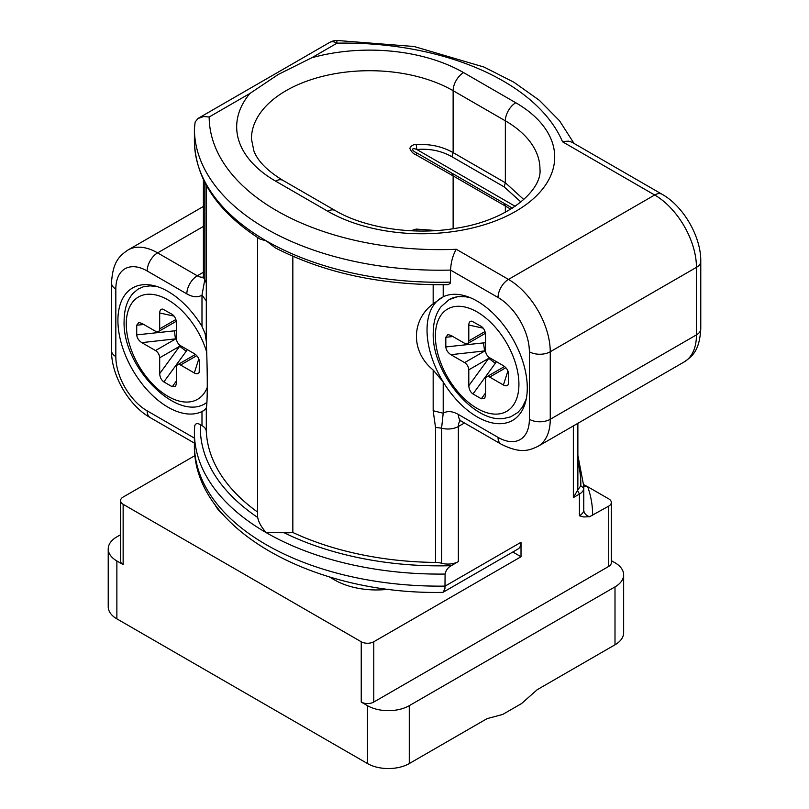 <?xml version="1.0" encoding="UTF-8"?>
<svg xmlns="http://www.w3.org/2000/svg" width="809" height="809" viewBox="0 0 809 809"><rect width="100%" height="100%" fill="white"/><g stroke="black" fill="none" stroke-linecap="round" stroke-linejoin="round"><path stroke-width="1.21" d="M120.541 534.739L116.87 536.852A29.539 17.05 0 0 0 108.224 548.917A29.539 17.05 0 0 0 116.87 560.971L116.87 618.855L367.498 763.554L367.498 705.67L361.239 702.06A8.859 5.117 0 0 0 373.768 702.06L373.768 641.759L521.016 556.754L521.016 542.283A14.764 8.525 60 0 1 517.952 549.048L443.271 592.168L444.96 588.386L445.092 574.056A245.157 141.545 180 0 1 266.201 532.635L284.09 532.716A29.539 17.05 0 0 0 292.838 532.484L292.838 256.301M615.002 586.899L615.002 644.783L537.196 689.703L521.613 703.527L502.662 714.458L487.069 718.635L409.273 763.554L409.273 705.67L615.002 586.899A29.539 17.05 0 0 0 623.648 574.845A29.539 17.05 0 0 0 615.002 562.781L611.331 560.667M195.05 455.548L123.14 497.06A8.859 5.117 180 0 0 120.541 500.68A8.859 5.117 180 0 0 123.14 504.3L361.239 641.759A8.859 5.117 0 0 0 373.768 641.759M123.14 504.3L123.14 564.591L116.87 560.971M450.552 282.129A245.157 141.545 180 0 1 266.201 240.819L275.333 247.888C324.753 273.24 382.364 285.506 448.146 284.687L450.401 283.16L450.552 270.075C451.028 261.823 452.949 254.886 456.306 249.283L508.477 279.408L654.683 194.999L562.538 141.797L563.822 141.433L568.737 141.15L571.963 142.242L662.065 194.261A14.764 8.525 120 0 0 654.683 194.999A59.077 34.109 60 0 1 696.458 267.344A14.764 8.525 0 0 0 700.776 261.317C701.1 236.724 683.524 206.285 662.065 194.261M583.774 486.411L587.708 486.735L608.732 498.87A8.859 5.117 180 0 1 611.331 502.49A8.859 5.117 180 0 1 608.732 506.11L589.579 516.729A8.859 7.23 1.4 0 1 583.754 509.882L583.754 488.181L580.801 485.744L577.525 490.365L579.426 494.087L573.348 497.596L577.525 490.365A14.764 8.525 180 0 0 577.656 489.516A233.346 134.719 0 0 0 577.869 483.802L577.869 423.319M108.224 548.917L108.224 606.801A29.539 17.05 0 0 0 116.87 618.855M123.14 564.591A8.859 5.117 180 0 1 120.541 560.971L120.541 500.68M611.331 502.49L611.331 562.781A8.859 5.117 180 0 1 608.732 566.401L373.768 702.06M409.273 763.554A29.539 17.05 180 0 1 367.498 763.554M409.273 705.67A29.539 17.05 180 0 1 367.498 705.67M257.555 512.036A233.346 134.719 0 0 1 206.305 431.409L206.305 407.837C207.6 403.378 207.6 371.857 206.305 341.641L205.142 333.723L201.987 326.351A70.889 40.925 -120 0 0 155.449 286.052A70.889 40.925 -120 0 0 117.912 320.404A70.889 40.925 -120 0 0 147.905 390.727A70.889 40.925 -120 0 0 201.987 411.538A70.889 40.925 -120 0 0 203.423 410.77M206.305 431.409A14.764 8.525 0 0 0 201.987 425.615L200.369 424.685C197.275 422.854 195.363 423.36 194.645 426.201L194.403 432.552A245.157 141.545 180 0 1 194.645 426.201M521.016 542.283L445.092 586.11A245.157 141.545 180 0 1 194.403 444.606C192.37 528.479 312.395 594.908 442.462 592.38L443.271 592.168M194.403 140.736A245.157 141.545 180 0 0 266.201 240.819L260.225 239.191C217.287 211.614 195.343 178.789 194.403 140.736L194.403 128.671A245.157 141.545 180 0 0 450.552 270.075L498.041 297.49A14.764 8.525 -60 0 1 508.477 279.408A59.077 34.109 -120 0 1 550.251 351.753L550.251 419.284L696.458 334.875A14.764 8.525 0 0 0 700.776 328.848L700.776 261.317M257.555 237.482L257.555 515.758A29.539 17.05 0 0 0 257.707 517.487C258.617 522.26 261.449 527.316 266.201 532.635A245.157 141.545 180 0 1 194.403 432.552L194.403 444.606M510.732 209.157L505.352 206.042L504.128 203.332L451.907 173.187L512.41 208.115L416.837 152.941C411.114 150.434 411.306 147.096 416.837 149.534L515.161 206.295M453.131 228.725L453.131 175.897L416.21 154.923C413.348 153.862 411.225 151.677 409.819 148.35C411.205 145.59 413.338 144.366 416.21 144.69L416.837 149.534C429.66 148.411 441.35 150.808 451.907 156.724L504.128 186.869L505.352 182.753L523.787 199.54M441.653 297.631A70.889 40.925 -120 0 0 427.031 330.052A70.889 40.925 -120 0 0 443.211 381.99L433.169 370.006C410.871 351.905 410.871 320.394 433.169 303.8L443.211 296.802L443.211 284.758M445.092 574.056C445.951 570.234 447.994 567.443 451.22 565.693L458.359 561.577A14.764 8.525 0 0 1 441.583 563.246A14.764 8.525 0 0 0 435.505 562.427L435.505 427.374L433.169 410.729L443.211 413.227L443.211 381.99A70.889 40.925 -120 0 0 525.668 401.547A70.889 40.925 -120 0 0 527.276 387.936A70.889 40.925 -120 0 0 464.558 295.7A70.889 40.925 -120 0 0 443.211 296.802M435.505 427.374L441.583 428.194L443.211 413.227A29.539 17.05 60 0 1 458.359 414.461L498.041 437.376A44.303 25.585 60 0 0 529.369 419.284L529.369 351.753A44.303 25.585 -120 0 0 498.041 297.49M589.579 516.729L583.673 516.941L579.426 515.788L579.426 494.087C582.278 492.347 583.724 490.375 583.754 488.181A239.252 138.127 0 0 0 583.774 486.209L583.774 507.921A239.252 138.127 0 0 1 583.754 509.882A14.764 8.525 0 0 1 579.426 515.788M292.838 532.484A233.346 134.719 0 0 0 435.505 562.427M456.306 249.283A230.393 133.01 180 0 1 209.167 116.992L203.696 116.536L197.983 118.508L195.141 122.007L194.403 128.671M416.21 144.69C429.71 143.739 442.017 146.378 453.131 152.608L453.131 90.689A14.764 8.525 -60 0 1 463.577 72.608A132.919 76.744 0 0 0 311.718 57.783L278.215 74.499L249.93 93.45A132.919 76.744 180 0 0 275.606 181.125A14.764 8.525 -60 0 1 282.988 180.397L335.199 210.542A14.764 8.525 -60 0 0 327.817 211.28L275.606 181.125M410.82 230.757L416.21 229.099L436.415 230.545M157.502 286.679L150.07 285.85L143.284 286.811L138.036 289.126L132.898 293.505C127.134 300.24 124.202 309.412 124.111 321.011C122.149 367.488 178.455 423.431 206.487 402.68M468.057 296.822L457.894 296.559L449.228 299.583M329.121 576.797L334.602 579.962A59.077 34.109 0 0 0 388.593 589.215M489.688 377.075L503.41 385.003C505.908 386.298 507.546 386.035 508.325 384.214L508.477 373.465C508.173 370.36 506.485 367.782 503.41 365.708L489.688 357.79A5.906 3.408 60 0 1 485.511 350.55L485.511 334.704C485.258 331.002 483.863 328.252 481.335 326.432L471.93 321.193C469.978 320.961 468.927 322.245 468.795 325.056L468.795 340.902A5.906 3.408 -120 0 1 467.572 343.613A5.906 3.408 -120 0 1 464.619 343.319L450.896 335.391L447.933 334.592L445.82 337.282L445.82 346.93C446.133 350.034 447.822 352.623 450.896 354.686L464.619 362.614A5.906 3.408 60 0 1 468.795 369.844L468.795 385.701C469.048 389.392 470.444 392.143 472.972 393.963L481.335 398.786L484.722 398.311L485.511 395.348L485.511 379.492A5.906 3.408 -120 0 1 486.735 376.792A5.906 3.408 -120 0 1 489.688 377.075L505.868 367.731M592.643 515.404A248.11 143.244 0 0 0 587.708 486.735L583.764 484.712M206.255 185.2L206.305 300.908L201.987 295.113L204.829 279.449L204.829 182.51M615.002 644.783A29.539 17.05 0 0 0 623.648 632.719L623.648 574.845M574.016 143.436L559.545 120.794L539.3 100.255L513.907 82.235L484.055 67.066L414.117 46.507L336.766 40.45L337.05 43.16L311.718 57.783M214.87 504.351A59.077 34.109 0 0 0 223.405 514.989M512.805 552.011L521.016 556.754M416.716 230.98L416.21 229.099M505.352 212.251L505.352 206.042L453.131 175.897L451.907 173.187L416.837 152.941L416.21 154.923M485.511 350.833L450.896 354.686M496.453 361.694L495.31 363.332L488.767 358.316L489.445 357.639M485.511 342.733L483.509 342.905L484.591 351.086L464.619 362.614M206.305 407.837L205.142 409.576L201.987 411.538L201.987 425.615M180.569 365.021L194.302 372.949C196.799 374.243 198.438 373.98 199.206 372.16L199.368 361.411C199.065 358.306 197.376 355.717 194.302 353.654L180.569 345.726A5.906 3.408 60 0 1 176.392 338.496L176.392 322.639C176.14 318.948 174.754 316.198 172.216 314.377L162.821 309.139C160.86 308.907 159.818 310.191 159.686 312.992L159.686 328.848A5.906 3.408 -120 0 1 158.463 331.548A5.906 3.408 -120 0 1 155.51 331.255L141.777 323.337L138.824 322.528L136.711 325.228L136.711 334.875C137.014 337.98 138.713 340.559 141.777 342.632L155.51 350.55A5.906 3.408 60 0 1 159.686 357.79L159.686 373.637C159.939 377.338 161.335 380.088 163.863 381.909L172.216 386.732L175.614 386.247L176.392 383.284L176.392 367.438A5.906 3.408 -120 0 1 177.616 364.728A5.906 3.408 -120 0 1 180.569 365.021L196.759 355.677M176.402 338.769L141.777 342.632M187.344 349.64L186.201 351.278L179.659 346.262L180.336 345.585M176.392 330.679L174.4 330.851L175.482 339.022L155.51 350.55M470.798 297.904A66.459 38.367 60 0 0 449.147 299.623L441.188 306.55C435.95 313.225 433.29 322.063 433.219 333.065C431.733 372.747 474.59 424.189 504.624 418.293L510.691 416.847L517.962 412.408L522.331 407.311L526.244 399.019M361.239 702.06L361.239 641.759M580.801 485.744A236.299 136.428 0 0 0 577.869 462.293M529.369 419.284A14.764 8.525 180 0 0 550.251 419.284A59.077 34.109 60 0 1 538.015 446.325L684.222 361.916A59.077 34.109 -120 0 0 696.458 334.875L696.458 267.344L550.251 351.753A14.764 8.525 0 0 1 529.369 351.753M115.829 356.587A14.764 8.525 0 0 1 111.5 350.55C111.187 375.154 128.752 405.582 150.211 417.606A14.764 8.525 -60 0 1 147.157 410.851A44.303 25.585 60 0 1 115.829 356.587L115.829 289.056A44.303 25.585 60 0 1 147.157 270.964L186.839 293.879A29.539 17.05 -120 0 0 201.987 295.113L201.987 326.351M608.732 506.11L608.732 566.401M147.157 410.851L194.403 438.124M577.656 489.516L577.656 423.441M573.348 497.596L573.348 425.928M257.707 517.487A239.252 138.127 180 0 1 200.369 424.685M451.907 156.724L453.131 152.608L505.352 182.753L505.352 120.834A118.144 68.209 180 0 1 539.957 169.071C542.404 189.407 509.7 219.937 456.913 228.118C414.501 235.722 364.829 228.158 335.199 210.542M282.988 180.397C267.466 170.972 257.768 161.163 253.895 150.959L251.437 138.926A118.144 68.209 180 0 1 324.379 75.904A118.144 68.209 180 0 1 453.131 90.689L505.352 120.834A14.764 8.525 -60 0 1 515.788 102.753A132.919 76.744 180 0 1 515.788 211.28A132.919 76.744 180 0 1 327.817 211.28M562.538 141.797A224.477 129.602 0 0 0 337.05 43.16A14.764 8.525 -120 0 0 329.668 42.422A14.764 14.764 0 0 1 336.766 40.45M515.788 102.753L463.577 72.608M209.167 116.992L249.93 93.45M433.169 303.8L433.169 284.728M433.169 410.729L433.169 370.006M441.583 563.246L441.583 428.194A14.764 8.525 0 0 0 458.359 426.515L458.359 561.577M458.359 414.461A14.764 8.525 120 0 0 461.413 421.226L501.095 444.131A14.764 8.525 -60 0 1 498.041 437.376M464.477 422.986L458.359 426.515A14.764 8.525 60 0 1 460.281 420.65M451.22 565.693A239.252 138.127 180 0 1 284.09 532.716M111.5 350.55L111.5 283.029A14.764 8.525 0 0 0 115.829 289.056M203.403 272.259L197.285 275.788L157.603 252.883L203.403 226.439M503.41 385.003L507.921 370.937M203.332 277.052A14.764 8.525 -120 0 1 197.285 275.788A14.764 8.525 120 0 0 186.839 293.879M111.5 283.029C112.785 261.347 119.641 255.816 128.065 249.951A59.077 34.109 60 0 1 157.603 252.883A14.764 8.525 120 0 0 147.157 270.964M206.305 341.641L206.305 300.908M416.837 152.941L512.41 208.115M504.128 186.869L520.935 201.987M203.635 277.315L203.12 278.013L203.403 275.788A14.764 8.525 0 0 0 204.829 279.449L206.255 282.958M435.384 336.079A59.077 34.109 60 0 1 477.148 311.961A59.077 34.109 60 0 1 518.923 384.315A59.077 34.109 60 0 1 477.148 408.434A59.077 34.109 60 0 1 435.384 336.079M468.795 369.844L488.767 358.316L468.795 385.701M484.985 331.559L468.795 340.902M483.236 328.181L468.795 325.056M452.868 336.534L445.82 337.282M483.509 342.905L445.82 346.93M495.31 363.332L472.972 393.963M481.335 398.786L485.511 393.053M207.377 387.096A59.077 34.109 60 0 1 160.9 391.546A59.077 34.109 60 0 1 126.265 324.025A59.077 34.109 60 0 1 159.808 296.104A59.077 34.109 60 0 1 206.568 351.743M194.302 372.949L198.812 358.883M159.686 357.79L179.659 346.262L159.686 373.637M175.877 319.504L159.686 328.848M174.127 316.127L159.686 312.992M143.759 324.48L136.711 325.228M174.4 330.851L136.711 334.875M186.201 351.278L163.863 381.909M172.216 386.732L176.392 380.999M684.222 361.916C692.646 356.051 699.492 350.519 700.776 328.848M150.211 417.606L194.403 443.12M501.095 444.131C520.298 453.788 528.692 450.744 538.015 446.325M460.21 420.255L459.35 420.346L461.413 421.226M577.869 455.336L583.774 486.209M128.065 249.951L203.403 206.457M203.403 275.788L203.403 179.608M485.4 333.318L467.572 343.613M504.553 366.497L486.735 376.792M176.291 321.264L158.463 331.548M195.444 354.443L177.616 364.728M198.751 118.003L329.668 42.422"/></g></svg>
